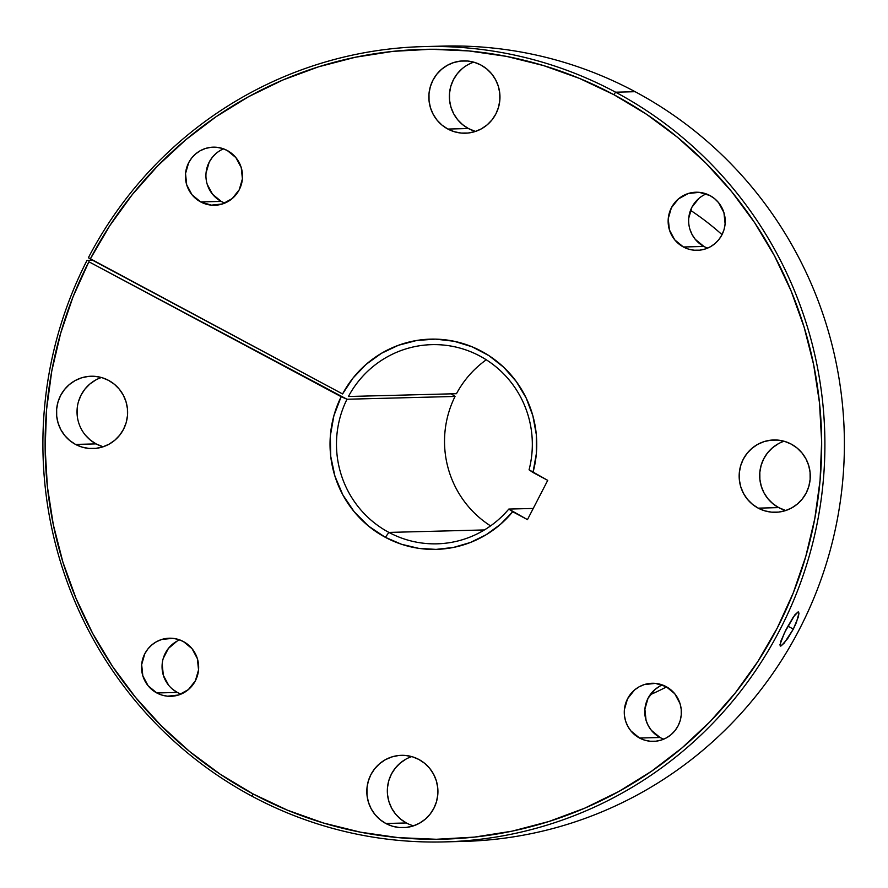 <?xml version="1.0" encoding="UTF-8"?>
<svg xmlns="http://www.w3.org/2000/svg" width="888" height="888" viewBox="0 0 888 888"><rect width="100%" height="100%" fill="white"/><g stroke="black" fill="none" stroke-linecap="round" stroke-linejoin="round"><path stroke-width="1.33" d="M780.241 646.042L780.796 641.258L786.224 629.27L793.317 617.005L798.223 611.81L798.967 613.109L798.356 616.871L793.339 629.081L784.126 643.223L780.53 646.098L779.897 644.866L784.537 632.622L794.871 614.818L798.223 611.81L798.967 613.109L796.403 622.499L793.339 629.081L787.867 626.151L793.339 629.081L787.7 638.55L781.407 645.754M223.521 148.84A29.06 28.56 -91.5 0 0 221.212 201.398L200.699 201.931A29.06 28.56 88.5 0 1 213.22 147.164A29.06 28.56 88.5 0 1 227.239 150.494L222.056 148.352L216.55 147.286L210.956 147.319L205.472 148.463L200.311 150.683L195.682 153.879L191.753 157.931L188.678 162.693L185.525 173.56L186.702 184.837L192.03 194.794L200.699 201.931L211.377 205.15L222.466 203.963L232.245 198.546L239.249 189.743L242.413 178.865L241.236 167.599L235.908 157.631L227.239 150.494A29.06 28.56 88.5 0 1 214.718 205.261A29.06 28.56 88.5 0 1 200.699 201.931L221.212 201.398L212.543 194.261L207.215 184.304M179.654 639.882A29.06 28.56 -91.5 0 0 177.345 692.44L156.832 692.973A29.06 28.56 88.5 0 1 169.353 638.206A29.06 28.56 88.5 0 1 183.372 641.536L178.188 639.393L172.683 638.317L161.605 639.504L156.443 641.724L151.815 644.921L147.885 648.973L144.811 653.735L141.658 664.601L142.835 675.879L148.163 685.836L156.832 692.973L162.016 695.115L167.521 696.192L178.599 695.004L188.389 689.588L195.393 680.785L198.546 669.907L197.369 658.641L192.041 648.673L183.372 641.536A29.06 28.56 88.5 0 1 170.851 696.303A29.06 28.56 88.5 0 1 156.832 692.973L177.345 692.44L172.672 689.31M662.37 684.948A29.06 28.56 -91.5 0 0 660.062 737.506L639.538 738.028A29.06 28.56 88.5 0 1 652.058 683.272A29.06 28.56 88.5 0 1 666.089 686.602L655.4 683.383L644.322 684.57L639.16 686.79L634.532 689.987L627.527 698.789L624.375 709.667L624.408 715.362L625.552 720.934L627.727 726.184L630.88 730.902L639.538 738.028L644.732 740.181L650.227 741.247L655.832 741.214L661.305 740.059L666.466 737.85L671.095 734.654L675.024 730.602L678.099 725.84L680.208 720.568L681.251 714.973L681.218 709.279L680.075 703.696L674.758 693.739L666.089 686.602A29.06 28.56 88.5 0 1 653.568 741.358A29.06 28.56 88.5 0 1 639.538 738.028L660.062 737.506L651.392 730.369L648.251 725.651L646.064 720.401L644.888 709.135L648.04 698.257L655.044 689.454L659.684 686.258M473.77 62.16A36.175 35.553 -91.5 0 0 449.483 93.518A36.175 35.553 -91.5 0 0 468.398 128.527L447.885 129.06A36.175 35.553 88.5 0 1 429.77 88.822A36.175 35.553 88.5 0 1 463.469 60.884A36.175 35.553 88.5 0 1 480.93 65.035L474.47 62.36L467.621 61.028L460.65 61.072L453.824 62.504L447.408 65.257L441.647 69.242L436.752 74.281L432.922 80.209L430.303 86.78L428.993 93.74L429.048 100.832L430.458 107.781L433.178 114.308L437.096 120.18L442.058 125.164L447.885 129.06L454.345 131.735L461.194 133.067L468.165 133.022L474.991 131.591L481.407 128.838L487.168 124.853L492.063 119.813L495.893 113.886L498.512 107.315L499.822 100.355L499.766 93.262L498.357 86.314L495.637 79.787L491.719 73.915L486.757 68.931L480.93 65.035A36.175 35.553 88.5 0 1 499.045 105.272A36.175 35.553 88.5 0 1 465.345 133.211A36.175 35.553 88.5 0 1 447.885 129.06L468.398 128.527L462.581 124.631L457.609 119.647L453.69 113.775L450.982 107.248L449.561 100.3L449.517 93.207L450.827 86.247L453.446 79.676L457.265 73.76L462.16 68.709M101.421 377.511A36.175 35.553 -91.5 0 0 77.145 408.869A36.175 35.553 -91.5 0 0 96.059 443.889L75.535 444.422A36.175 35.553 88.5 0 1 57.431 404.173A36.175 35.553 88.5 0 1 91.12 376.235A36.175 35.553 88.5 0 1 108.58 380.386L102.12 377.711L95.282 376.379L88.312 376.423L81.485 377.855L75.058 380.608L69.297 384.593L64.402 389.643L60.573 395.56L57.953 402.131L56.654 409.091L56.699 416.183L58.109 423.132L60.828 429.67L64.746 435.531L69.708 440.515L75.535 444.422L81.996 447.086L88.844 448.429L95.815 448.373L102.642 446.942L109.058 444.189L114.83 440.215L119.714 435.164L123.543 429.237L126.163 422.666L127.472 415.706L127.417 408.613L126.007 401.665L123.288 395.138L119.381 389.266L114.408 384.282L108.58 380.386A36.175 35.553 88.5 0 1 126.695 420.623A36.175 35.553 88.5 0 1 92.996 448.562A36.175 35.553 88.5 0 1 75.535 444.422L96.059 443.889L90.232 439.982L85.259 435.009M411.732 756.598A36.175 35.553 -91.5 0 0 387.457 787.956A36.175 35.553 -91.5 0 0 406.371 822.965L385.847 823.498A36.175 35.553 88.5 0 1 367.743 783.26A36.175 35.553 88.5 0 1 401.432 755.322A36.175 35.553 88.5 0 1 418.892 759.473L412.432 756.798L405.594 755.466L398.623 755.51L391.797 756.942L385.37 759.695L379.609 763.68L374.714 768.719L370.884 774.647L368.265 781.218L366.966 788.178L367.01 795.271L368.42 802.219L371.14 808.746L375.058 814.618L380.02 819.602L385.847 823.498L392.307 826.173L399.156 827.505L406.127 827.461L412.953 826.029L419.369 823.276L425.141 819.291L430.025 814.24L433.855 808.324L436.474 801.753L437.784 794.793L437.729 787.7L436.319 780.752L433.599 774.225L429.692 768.353L424.719 763.369L418.892 759.473A36.175 35.553 88.5 0 1 437.007 799.711A36.175 35.553 88.5 0 1 403.307 827.649A36.175 35.553 88.5 0 1 385.847 823.498L406.371 822.965L400.544 819.069L395.571 814.085L391.664 808.213L388.944 801.686L387.534 794.738L387.479 787.645L388.789 780.685L391.408 774.114L395.238 768.187L400.122 763.147L405.894 759.162M706.238 193.906A29.06 28.56 -91.5 0 0 703.929 246.464L683.405 246.986A29.06 28.56 88.5 0 1 695.926 192.23A29.06 28.56 88.5 0 1 709.956 195.56L699.267 192.341L688.178 193.529L678.399 198.945L671.395 207.748L668.242 218.626L669.408 229.892L674.736 239.86L683.405 246.986L688.6 249.139L694.094 250.205L699.689 250.172L705.172 249.017L710.333 246.809L714.962 243.612L718.892 239.56L721.966 234.798L724.075 229.526L725.119 223.931L723.942 212.654L718.614 202.697L714.629 198.69L709.956 195.56A29.06 28.56 88.5 0 1 697.435 250.316A29.06 28.56 88.5 0 1 683.405 246.986L703.929 246.464L695.26 239.327L692.107 234.61L689.932 229.359M784.082 441.236A36.175 35.553 -91.5 0 0 759.795 472.605A36.175 35.553 -91.5 0 0 778.709 507.614L758.197 508.147A36.175 35.553 88.5 0 1 740.081 467.909A36.175 35.553 88.5 0 1 773.781 439.971A36.175 35.553 88.5 0 1 791.241 444.111L784.781 441.447L777.932 440.104L770.962 440.159L764.146 441.58L757.719 444.344L751.958 448.318L747.063 453.368L743.234 459.296L740.614 465.856L739.304 472.827L739.36 479.92L740.77 486.857L743.489 493.395L747.407 499.267L752.369 504.24L758.197 508.147L764.657 510.811L771.505 512.154L778.476 512.11L785.303 510.678L791.719 507.914L797.48 503.94L802.375 498.89L806.204 492.973L808.824 486.402L810.134 479.431L810.078 472.349L808.668 465.401L805.949 458.863L802.031 452.991L797.069 448.018L791.241 444.111A36.175 35.553 88.5 0 1 809.357 484.36A36.175 35.553 88.5 0 1 775.657 512.287A36.175 35.553 88.5 0 1 758.197 508.147L778.709 507.614L772.893 503.718L767.92 498.734L764.002 492.862L761.294 486.335L759.884 479.387L759.828 472.294L761.138 465.334L763.758 458.763L767.576 452.836L772.471 447.785L778.243 443.811M444.189 841.902L463.691 841.402A397.78 390.998 -91.5 0 0 834.232 534.199A397.78 390.998 -91.5 0 0 635.109 91.697L615.606 92.197L613.83 94.661A395.016 388.278 88.5 0 1 777.2 628.149A395.016 388.278 88.5 0 1 252.947 793.872L252.192 796.303A397.78 390.998 -91.5 0 0 780.108 629.426A397.78 390.998 -91.5 0 0 615.606 92.197A397.78 390.998 -91.5 0 0 88.389 257.709L90.299 259.007A395.016 388.278 88.5 0 1 613.83 94.661L615.606 92.197A397.78 390.998 88.5 0 1 814.74 534.698A397.78 390.998 88.5 0 1 444.189 841.902A397.78 390.998 88.5 0 1 252.192 796.303A397.78 390.998 88.5 0 1 86.98 260.45L92.707 260.306L86.98 260.45A397.78 390.998 -91.5 0 0 252.192 796.303L252.947 793.872L220.191 774.214L189.488 751.403L161.117 725.64L135.353 697.18L112.454 666.311L92.618 633.299L76.057 598.479L62.915 562.182L53.324 524.764L47.375 486.569L45.133 447.963L46.598 409.324L51.782 371.018L60.617 333.422L73.016 296.881L88.878 261.76L341.17 396.692L333.888 415.717L330.347 435.808L330.702 456.232L334.931 476.201L342.879 494.96L354.234 511.81L368.564 526.118L385.359 537.329L388.9 532.412A99.623 97.924 -91.5 0 0 508.802 509.079L512.72 511.743A105.161 103.363 88.5 0 1 385.359 537.329L401.509 544.266L418.581 548.329L436.075 549.394L453.502 547.43L470.34 542.501L486.125 534.754L500.388 524.408L512.72 511.743L527.461 519.635L547.73 480.364L532.989 472.483L536.352 453.668L536.308 434.543L532.856 415.739L526.107 397.868L516.305 381.551L503.751 367.299L488.866 355.589L472.15 346.82L454.156 341.269L435.475 339.127L416.716 340.47L398.512 345.243L381.463 353.291L366.134 364.346L353.024 378.055L342.579 393.95L90.299 259.007L109.712 225.785L132.234 194.661L157.642 165.923L185.681 139.849L216.106 116.694L248.607 96.681L282.884 79.998L318.603 66.8L355.422 57.232L392.984 51.36L430.935 49.262L468.908 50.938L506.537 56.388L543.478 65.557L579.353 78.355L613.83 94.661L646.664 114.374L677.444 137.252L705.86 163.092L731.668 191.642L754.6 222.622L774.436 255.744L790.986 290.676L804.095 327.084L813.63 364.624L819.502 402.93L821.655 441.636L820.079 480.364L814.773 518.747L805.793 556.41L793.228 592.995L777.2 628.149L757.853 661.527L735.386 692.818L710.012 721.711L681.973 747.94L651.537 771.239L619.003 791.386L584.681 808.191L548.906 821.5L512.01 831.168L474.37 837.107L436.319 839.271L398.246 837.628L360.517 832.189L323.487 823.021L287.512 810.211L252.947 793.872A395.016 388.278 88.5 0 1 88.878 261.76L346.997 399.245L455.045 396.448A99.623 97.924 -91.5 0 0 490.576 525.896A99.623 97.924 88.5 0 1 455.045 396.448L451.237 393.839L455.045 396.448L346.997 399.245A99.623 97.924 -91.5 0 0 388.9 532.412L484.415 529.936L388.9 532.412A99.623 97.924 88.5 0 1 346.997 399.245L341.17 396.692A105.161 103.363 88.5 0 0 385.359 537.329L388.9 532.412A99.623 97.924 88.5 0 0 436.985 543.833A99.623 97.924 88.5 0 0 508.802 509.079L533.233 508.447L508.802 509.079L527.461 519.635L547.73 480.364L529.07 469.819A99.623 97.924 -91.5 0 0 470.618 351.715A99.623 97.924 -91.5 0 0 348.418 396.503A99.623 97.924 88.5 0 1 431.834 344.644A99.623 97.924 88.5 0 1 529.07 469.819L532.989 472.483A105.161 103.363 88.5 0 0 472.15 346.82A105.161 103.363 88.5 0 0 342.579 393.95L88.389 257.709A397.78 390.998 88.5 0 1 423.609 46.598A397.78 390.998 88.5 0 1 615.606 92.197L635.109 91.697A397.78 390.998 88.5 0 1 833.099 539.027A397.78 390.998 88.5 0 1 453.935 841.524M690.531 210.323A275.713 271.007 88.5 0 1 722.033 234.665A275.713 271.007 -91.5 0 0 690.531 210.323M666.588 686.879A275.713 271.007 88.5 0 1 650.205 694.727A275.713 271.007 -91.5 0 0 666.588 686.879M456.465 393.706L348.418 396.503L456.465 393.706A99.623 97.924 88.5 0 1 486.28 359.795A99.623 97.924 -91.5 0 0 456.465 393.706M433.366 46.476A397.78 390.998 88.5 0 1 635.109 91.697A397.78 390.998 -91.5 0 0 443.112 46.098L423.609 46.598M206.038 173.027L209.202 162.16L212.276 157.398L216.206 153.347M168.676 685.303L163.348 675.346L162.182 664.069M163.226 658.474L168.409 648.44L176.967 641.192M474.858 131.202L468.398 128.527A36.175 35.553 -91.5 0 0 475.557 131.402M77.223 415.651L77.167 408.569M78.477 401.598L81.097 395.027L84.926 389.111L89.81 384.06L95.582 380.086M102.52 446.553L96.059 443.889A36.175 35.553 -91.5 0 0 103.219 446.764M688.755 218.093L691.907 207.215L698.912 198.413M785.17 510.289L778.709 507.614A36.175 35.553 -91.5 0 0 785.869 510.489M703.929 246.464A29.06 28.56 -91.5 0 0 707.636 248.118M406.371 822.965A36.175 35.553 -91.5 0 0 413.531 825.84M660.062 737.506A29.06 28.56 -91.5 0 0 663.769 739.16M177.345 692.44A29.06 28.56 -91.5 0 0 181.063 694.094M221.212 201.398A29.06 28.56 -91.5 0 0 224.93 203.052"/></g></svg>
